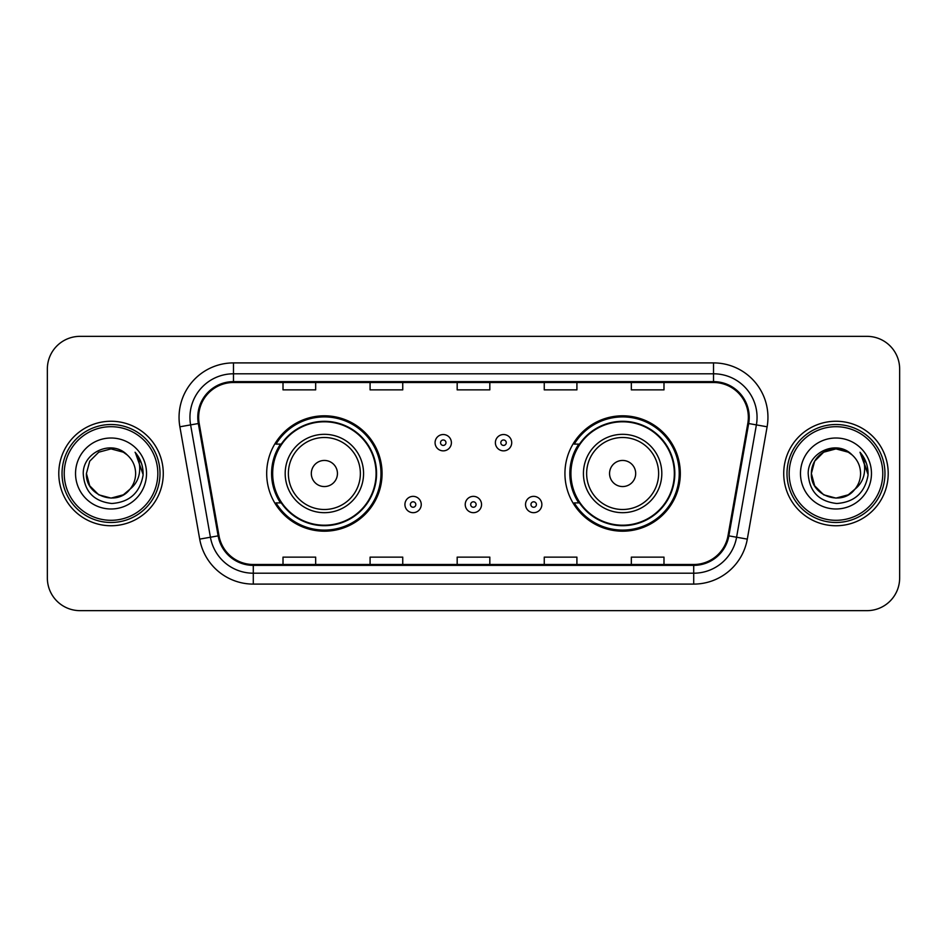 <?xml version="1.0" encoding="UTF-8"?>
<svg xmlns="http://www.w3.org/2000/svg" width="947" height="947" viewBox="0 0 947 947"><rect width="100%" height="100%" fill="white"/><g stroke="black" fill="none" stroke-linecap="round" stroke-linejoin="round"><path stroke-width="1.42" d="M564.933 473.5A57.696 57.696 0 0 0 622.629 531.196A57.696 57.696 0 0 0 680.313 473.5A57.696 57.696 0 0 0 622.629 415.804A57.696 57.696 0 0 0 564.933 473.5M266.687 473.5A57.696 57.696 0 0 0 324.371 531.196A57.696 57.696 0 0 0 382.067 473.5A57.696 57.696 0 0 0 324.371 415.804A57.696 57.696 0 0 0 266.687 473.5M280.525 502.893A52.795 52.795 0 0 1 280.525 444.107M578.771 502.893A52.795 52.795 0 0 1 578.771 444.107M47.35 368.999L47.35 578.001A32.66 32.66 0 0 0 80.01 610.649L866.99 610.649A32.66 32.66 0 0 0 899.65 578.001L899.65 368.999A32.66 32.66 0 0 0 866.99 336.351L80.01 336.351A32.66 32.66 0 0 0 47.35 368.999L47.35 578.001M58.785 473.5A52.251 52.251 0 0 0 111.024 525.751A52.251 52.251 0 0 0 163.275 473.5A52.251 52.251 0 0 0 111.024 421.249A52.251 52.251 0 0 0 58.785 473.5A52.251 52.251 0 0 0 111.024 525.751A52.251 52.251 0 0 0 163.275 473.5A52.251 52.251 0 0 0 111.024 421.249A52.251 52.251 0 0 0 58.785 473.5M783.725 473.5A52.251 52.251 0 0 0 835.976 525.751A52.251 52.251 0 0 0 888.215 473.5A52.251 52.251 0 0 0 835.976 421.249A52.251 52.251 0 0 0 783.725 473.5A52.251 52.251 0 0 0 835.976 525.751A52.251 52.251 0 0 0 888.215 473.5A52.251 52.251 0 0 0 835.976 421.249A52.251 52.251 0 0 0 783.725 473.5M198.657 417.331A34.838 34.838 0 0 1 233.483 382.505L713.517 382.505A34.838 34.838 0 0 1 747.822 423.38L728.006 535.718A34.838 34.838 0 0 1 693.713 564.495L253.287 564.495A34.838 34.838 0 0 1 218.994 535.718L199.178 423.38A34.838 34.838 0 0 1 198.657 417.331M197.781 417.331A35.702 35.702 0 0 0 198.325 423.534L218.13 535.872A35.702 35.702 0 0 0 253.287 565.371L693.713 565.371A35.702 35.702 0 0 0 728.87 535.872L748.675 423.534A35.702 35.702 0 0 0 713.517 381.629L233.483 381.629A35.702 35.702 0 0 0 197.781 417.331M179.883 426.789A54.429 54.429 0 0 1 233.483 362.902L713.517 362.902A54.429 54.429 0 0 1 767.117 426.789L747.301 539.115A54.429 54.429 0 0 1 693.713 584.098L253.287 584.098A54.429 54.429 0 0 1 199.699 539.115L179.883 426.789L190.607 424.895A43.538 43.538 0 0 1 233.483 373.793L713.517 373.793A43.538 43.538 0 0 1 756.393 424.895L736.588 537.233A43.538 43.538 0 0 1 693.713 573.207L253.287 573.207A43.538 43.538 0 0 1 210.412 537.233L190.607 424.895A43.538 43.538 0 0 1 189.945 417.331M866.99 336.351L80.01 336.351M80.01 610.649L866.99 610.649M899.65 578.001L899.65 368.999M457.176 382.505L457.176 389.868L489.824 389.868L489.824 382.505M370.088 382.505L370.088 389.868L402.747 389.868L402.747 382.505M283.011 382.505L283.011 389.868L315.671 389.868L315.671 382.505M544.253 382.505L544.253 389.868L576.912 389.868L576.912 382.505M631.329 382.505L631.329 389.868L663.989 389.868L663.989 382.505M489.824 564.495L489.824 557.132L457.176 557.132L457.176 564.495M402.747 564.495L402.747 557.132L370.088 557.132L370.088 564.495M315.671 564.495L315.671 557.132L283.011 557.132L283.011 564.495M576.912 564.495L576.912 557.132L544.253 557.132L544.253 564.495M663.989 564.495L663.989 557.132L631.329 557.132L631.329 564.495M123.335 494.808A24.61 24.61 0 0 0 129.976 489.197L129.479 489.788C116.173 506.846 85.159 495.376 86.426 473.5L89.716 461.201L98.725 452.193M157.829 473.5A46.805 46.805 0 0 0 111.024 426.695A46.805 46.805 0 0 0 64.218 473.5A46.805 46.805 0 0 0 111.024 520.305A46.805 46.805 0 0 0 157.829 473.5M160.007 473.5A48.984 48.984 0 0 0 111.024 424.516A48.984 48.984 0 0 0 62.04 473.5A48.984 48.984 0 0 0 111.024 522.484A48.984 48.984 0 0 0 160.007 473.5M129.976 489.197L123.335 494.808L111.024 498.11L98.725 494.808L89.716 485.799L86.426 473.5L89.716 461.201L98.725 452.193L111.024 448.89L123.335 452.193L127.147 454.903C112.042 439.077 82.969 452.121 83.241 473.5C84.354 491.469 93.883 501.472 111.817 503.496C129.479 502.218 139.896 492.831 143.068 475.347L143.115 473.5C143.021 465.427 140.345 458.348 135.066 452.24C139.079 458.822 140.487 465.912 139.304 473.5C138.226 479.833 135.113 485.077 129.976 489.197L123.335 494.808L111.024 498.11L98.725 494.808L89.716 485.799L86.426 473.5L89.716 485.799L98.725 494.808L111.024 498.11L123.335 494.808L129.976 489.208C133.693 484.627 135.575 479.395 135.634 473.5C135.492 466.078 132.663 459.875 127.147 454.903M124.483 494.097L129.467 489.788L124.531 494.074M75.535 473.5A35.489 35.489 0 0 0 111.024 508.989A35.489 35.489 0 0 0 146.525 473.5A35.489 35.489 0 0 0 111.024 438.011A35.489 35.489 0 0 0 75.535 473.5M135.303 452.512L143.104 474.435M135.066 452.24L141.47 463.355M337.44 473.5A13.057 13.057 0 0 0 324.371 460.443A13.057 13.057 0 0 0 311.314 473.5A13.057 13.057 0 0 0 324.371 486.557A13.057 13.057 0 0 0 337.44 473.5M363.565 473.5A39.182 39.182 0 0 0 324.371 434.318A39.182 39.182 0 0 0 285.189 473.5A39.182 39.182 0 0 0 324.371 512.682A39.182 39.182 0 0 0 363.565 473.5A39.182 39.182 0 0 1 324.371 512.682A39.182 39.182 0 0 1 285.189 473.5M376.077 473.5A51.706 51.706 0 0 0 324.371 421.794A51.706 51.706 0 0 0 272.665 473.5A51.706 51.706 0 0 0 324.371 525.206A51.706 51.706 0 0 0 376.077 473.5M380.978 473.5A56.607 56.607 0 0 1 276.003 502.893L281.247 502.893A52.192 52.192 0 0 0 376.563 473.63A52.192 52.192 0 0 0 281.247 444.107L276.003 444.107A56.607 56.607 0 0 1 380.978 473.5M635.686 473.5A13.057 13.057 0 0 0 622.629 460.443A13.057 13.057 0 0 0 609.56 473.5A13.057 13.057 0 0 0 622.629 486.557A13.057 13.057 0 0 0 635.686 473.5M661.811 473.5A39.182 39.182 0 0 0 622.629 434.318A39.182 39.182 0 0 0 583.435 473.5A39.182 39.182 0 0 0 622.629 512.682A39.182 39.182 0 0 0 661.811 473.5A39.182 39.182 0 0 1 622.629 512.682A39.182 39.182 0 0 1 583.435 473.5M674.335 473.5A51.706 51.706 0 0 0 622.629 421.794A51.706 51.706 0 0 0 570.923 473.5A51.706 51.706 0 0 0 622.629 525.206A51.706 51.706 0 0 0 674.335 473.5M679.224 473.5A56.607 56.607 0 0 1 574.249 502.893L579.493 502.893A52.192 52.192 0 0 0 674.82 473.63A52.192 52.192 0 0 0 579.493 444.107L574.249 444.107A56.607 56.607 0 0 1 679.224 473.5M848.275 494.808A24.61 24.61 0 0 0 854.916 489.197L848.275 494.808L835.976 498.11L823.665 494.808L814.657 485.799L811.366 473.5L814.657 461.201L823.665 452.193L835.976 448.89L848.275 452.193L852.087 454.903C836.994 439.077 807.921 452.121 808.193 473.5C809.306 491.469 818.824 501.472 836.769 503.496C854.431 502.218 864.848 492.831 868.008 475.347L868.068 473.5C867.973 465.427 865.286 458.348 860.006 452.24C864.019 458.822 865.44 465.912 864.244 473.5C863.167 479.833 860.054 485.077 854.916 489.197L854.419 489.788C841.114 506.846 810.099 495.376 811.366 473.5L814.657 485.799L823.665 494.808L835.976 498.11L848.275 494.808L854.916 489.197L849.4 494.121M882.782 473.5A46.805 46.805 0 0 0 835.976 426.695A46.805 46.805 0 0 0 789.171 473.5A46.805 46.805 0 0 0 835.976 520.305A46.805 46.805 0 0 0 882.782 473.5M884.96 473.5A48.984 48.984 0 0 0 835.976 424.516A48.984 48.984 0 0 0 786.993 473.5A48.984 48.984 0 0 0 835.976 522.484A48.984 48.984 0 0 0 884.96 473.5M854.916 489.197C858.633 484.627 860.515 479.395 860.574 473.5C860.432 466.078 857.603 459.875 852.087 454.903M800.475 473.5A35.489 35.489 0 0 0 835.976 508.989A35.489 35.489 0 0 0 871.465 473.5A35.489 35.489 0 0 0 835.976 438.011A35.489 35.489 0 0 0 800.475 473.5M848.275 452.193A24.61 24.61 0 0 0 811.366 473.5M860.243 452.512L868.044 474.435L860.006 452.24L866.41 463.355M860.006 452.24L868.068 473.5M451.399 442.699A8.168 8.168 0 0 1 443.243 450.855A8.168 8.168 0 0 1 435.075 442.699A8.168 8.168 0 0 1 443.243 434.531A8.168 8.168 0 0 1 451.399 442.699A8.168 8.168 0 0 0 443.243 434.531A8.168 8.168 0 0 0 435.075 442.699M511.711 442.699A8.168 8.168 0 0 1 503.544 450.855A8.168 8.168 0 0 1 495.376 442.699A8.168 8.168 0 0 1 503.544 434.531A8.168 8.168 0 0 1 511.711 442.699A8.168 8.168 0 0 0 503.544 434.531A8.168 8.168 0 0 0 495.376 442.699M404.925 504.526A8.168 8.168 0 0 1 413.093 496.358A8.168 8.168 0 0 1 421.249 504.526A8.168 8.168 0 0 1 413.093 512.682A8.168 8.168 0 0 1 404.925 504.526A8.168 8.168 0 0 0 413.093 512.682A8.168 8.168 0 0 0 421.249 504.526M465.226 504.526A8.168 8.168 0 0 1 473.393 496.358A8.168 8.168 0 0 1 481.55 504.526A8.168 8.168 0 0 1 473.393 512.682A8.168 8.168 0 0 1 465.226 504.526A8.168 8.168 0 0 0 473.393 512.682A8.168 8.168 0 0 0 481.55 504.526M525.526 504.526A8.168 8.168 0 0 1 533.694 496.358A8.168 8.168 0 0 1 541.862 504.526A8.168 8.168 0 0 1 533.694 512.682A8.168 8.168 0 0 1 525.526 504.526A8.168 8.168 0 0 0 533.694 512.682A8.168 8.168 0 0 0 541.862 504.526M713.517 362.902L713.517 381.629M190.607 424.895L198.325 423.534M253.287 584.098L253.287 565.371M693.713 565.371L693.713 584.098M728.87 535.872L747.301 539.115M199.699 539.115L218.13 535.872M748.675 423.534L767.117 426.789M233.483 362.902L233.483 381.629M360.369 473.5A35.998 35.998 0 0 0 324.371 437.502A35.998 35.998 0 0 0 288.373 473.5A35.998 35.998 0 0 0 324.371 509.498A35.998 35.998 0 0 0 360.369 473.5M658.627 473.5A35.998 35.998 0 0 0 622.629 437.502A35.998 35.998 0 0 0 586.631 473.5A35.998 35.998 0 0 0 622.629 509.498A35.998 35.998 0 0 0 658.627 473.5M440.521 442.699A2.723 2.723 0 0 0 443.243 445.421A2.723 2.723 0 0 0 445.966 442.699A2.723 2.723 0 0 0 443.243 439.976A2.723 2.723 0 0 0 440.521 442.699M500.821 442.699A2.723 2.723 0 0 0 503.544 445.421A2.723 2.723 0 0 0 506.266 442.699A2.723 2.723 0 0 0 503.544 439.976A2.723 2.723 0 0 0 500.821 442.699M415.804 504.526A2.723 2.723 0 0 0 413.093 501.803A2.723 2.723 0 0 0 410.371 504.526A2.723 2.723 0 0 0 413.093 507.249A2.723 2.723 0 0 0 415.804 504.526M476.116 504.526A2.723 2.723 0 0 0 473.393 501.803A2.723 2.723 0 0 0 470.671 504.526A2.723 2.723 0 0 0 473.393 507.249A2.723 2.723 0 0 0 476.116 504.526M536.416 504.526A2.723 2.723 0 0 0 533.694 501.803A2.723 2.723 0 0 0 530.971 504.526A2.723 2.723 0 0 0 533.694 507.249A2.723 2.723 0 0 0 536.416 504.526"/></g></svg>
